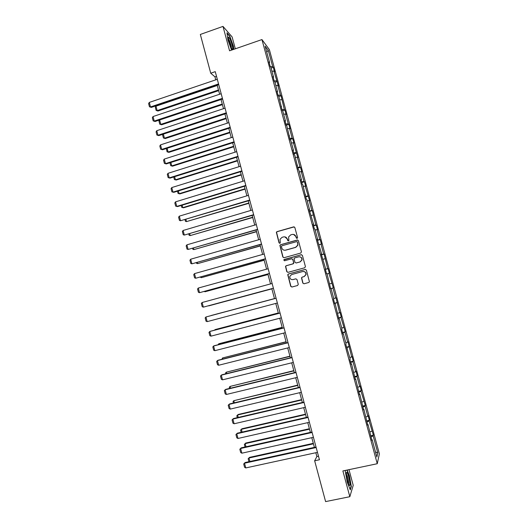 <?xml version="1.0" encoding="UTF-8"?>
<svg xmlns="http://www.w3.org/2000/svg" width="528" height="528" viewBox="0 0 528 528"><rect width="100%" height="100%" fill="white"/><g stroke="black" fill="none" stroke-linecap="round" stroke-linejoin="round"><path stroke-width="0.79" d="M297.092 238.412L297.568 237.567L294.855 227.542L293.667 226.868L276.989 231.653L276.355 232.241L279.008 242.827L279.833 243.302L280.282 242.873L280.031 239.263L282.097 237.323L283.483 236.927C285.331 236.597 286.592 237.316 287.265 239.092L287.615 240.385L288.44 240.86L288.902 240.412L288.611 236.907L290.723 234.868L292.116 234.472C293.971 234.135 295.238 234.861 295.911 236.636L296.261 237.937L297.092 238.412M302.808 283.087L303.996 283.78L308.728 282.506L309.428 281.754L306.385 270.118L305.191 269.425L288.407 274.012L287.74 274.679L290.737 286.334L291.918 287.027L297.601 285.503L298.274 284.302L296.987 279.53L295.799 278.837L292.981 279.602C290.717 279.734 289.661 278.659 289.819 276.362L291.621 274.553L302.669 271.537C304.867 271.372 305.943 272.408 305.89 274.633L304.042 276.599L302.194 277.101L301.501 277.827L302.808 283.087L304.062 283.76M235.323 48.814L232.115 36.927L222.988 26.4L229.568 50.807L261.941 39.567L377.256 463.723L342.877 470.943L349.826 496.709L325.604 501.6L314.655 460.786L319.447 459.756L215.252 71.65L210.725 73.201L214.969 76.87L215.761 79.84M222.988 26.4L200.33 34.452L210.725 73.201M300.755 253.057L301.435 251.849L298.419 240.702L297.231 240.022L280.52 244.748L279.873 245.362L282.836 257.037L284.018 257.717L300.755 253.057M302.399 255.394L305.422 266.567L304.742 267.769L287.965 272.362L286.783 271.676L285.509 266.376L286.176 265.723L292.954 263.848L293.627 262.647L292.776 259.492L291.588 258.806L284.539 260.759L283.721 259.895L301.204 254.714L302.399 255.394M349.826 496.709L353.219 485.338L348.988 469.663M371.705 439.692L372.154 439.712L371.93 440.537L368.016 424.486L367.772 425.238L363.884 409.292L363.62 409.979L359.759 394.119L359.482 394.739L355.641 378.979L355.344 379.533L351.529 363.865L351.212 364.346L349.892 359.489L350.216 359.027L345.774 344.342L346.111 343.952L343.332 333.722L342.982 334.072L341.662 329.228L342.019 328.904L339.24 318.694L338.877 318.971L335.161 303.686L334.778 303.904L333.465 299.079L333.854 298.888L331.089 288.71L330.686 288.862L327.023 273.761L326.601 273.841L325.294 269.036L325.723 268.976L321.222 254.06L321.664 254.067L317.156 239.105L317.618 239.177L314.873 229.079L314.398 228.961L313.097 224.182L313.579 224.321L309.045 209.279L309.54 209.484L306.808 199.426L306.299 199.175L302.782 184.635L302.26 184.325L300.967 179.566L301.495 179.903L298.769 169.877L298.228 169.495L294.763 155.14L294.202 154.697L292.915 149.959L293.482 150.421L290.763 140.435L290.189 139.927L286.77 125.75L286.176 125.182L288.809 124.331L288.242 123.77L285.589 114.015L286.169 114.616L284.922 110.035L284.335 109.415L281.041 95.773L280.441 95.086L277.794 85.364L278.408 86.09L273.907 71.082L274.534 71.861L273.299 67.307L272.666 66.508L268.264 50.338L266.732 52.067M325.393 269.379L328.086 268.653L329.353 273.319L328.957 273.398L333.32 287.899L332.937 288.037L335.65 298.003L336.019 297.825L339.649 312.695L339.999 312.444L341.279 317.137L340.93 317.407L345.266 331.795L344.936 332.125L347.662 342.144L347.978 341.774L351.681 356.915L351.978 356.473L353.265 361.192L352.968 361.654L355.7 371.705L355.991 371.204L357.278 375.929L356.994 376.451L359.733 386.529L360.004 385.961L361.291 390.694L361.027 391.281L365.317 405.484L365.072 406.138L367.818 416.242L368.056 415.549L369.349 420.301L369.118 421.014L373.388 435.145L373.177 435.923L377.784 452.872L376.86 457.017L372.154 439.712M261.941 39.567L269.359 49.599L379.375 453.823L377.256 463.723M285.12 121.288L285.49 121.051L284.896 120.463L286.176 125.182M285.49 121.051L282.784 111.098L282.176 110.464L278.804 96.466L278.183 95.773L276.903 91.067L277.53 91.786L274.837 81.866L274.19 81.107L272.917 76.408L273.563 77.194L270.871 67.287L270.211 66.469L268.937 61.776L269.603 62.621L265.115 46.127L268.264 50.338M288.809 124.331L290.063 128.918L289.496 128.377L292.156 138.145L292.71 138.646L293.957 143.246L293.41 142.765L297.865 157.595L297.33 157.172L300.003 166.98L300.518 167.363L301.778 171.97L301.264 171.613L303.937 181.434L304.438 181.757L305.692 186.371L305.197 186.074L309.619 200.798L309.137 200.561L311.824 210.421L312.292 210.619L315.777 224.954L316.226 225.086L317.493 229.733L317.044 229.621L319.737 239.514L320.173 239.58L321.44 244.233L321.004 244.187L323.704 254.1L324.126 254.107L327.677 268.706L328.086 268.653M370.042 431.93L371.877 431.145M366.881 421.951L369.118 421.014M367.567 424.486L368.016 424.486M365.977 417.008L367.818 416.242M362.822 407.042L365.072 406.138M363.436 409.299L363.884 409.292M361.924 402.105L363.772 401.372M358.776 392.152L361.027 391.281M359.317 394.139L359.759 394.119M357.885 387.229L359.733 386.529M354.737 377.289L356.994 376.451M355.205 379.012L355.641 378.979M353.846 372.385L355.7 371.705M350.698 362.452L352.968 361.654M351.094 363.911L351.529 363.865M349.813 357.562L351.681 356.915M346.672 347.642L348.949 346.876M346.995 348.836L347.424 348.784M345.787 342.771L347.662 342.144M342.652 332.864L344.936 332.125M342.903 333.795L343.332 333.722M341.774 328L343.649 327.406M338.639 318.107L340.93 317.407M338.824 318.773L339.24 318.694M337.768 313.262L339.649 312.695M334.633 303.376L336.93 302.709M334.745 303.778L335.161 303.686M333.762 298.544L335.65 298.003M330.64 288.677L332.937 288.037M330.673 288.816L331.089 288.71M329.769 283.859L331.663 283.345M327.056 273.893L328.957 273.398M325.367 269.3L327.677 268.706M323.077 259.248L324.977 258.779M325.314 269.095L325.723 268.976M321.387 254.654L323.704 254.1M319.097 244.629L321.004 244.187M321.262 254.199L321.664 254.067M317.414 240.042L319.737 239.514M315.13 230.036L317.044 229.621M317.216 239.323L317.618 239.177M313.447 225.449L315.777 224.954M311.17 215.464L313.084 215.081M313.177 224.473L313.579 224.321M309.481 210.883L311.824 210.421M307.217 200.924L309.137 200.561M309.151 209.656L309.54 209.484M305.527 196.35L307.877 195.914M303.27 186.41L305.197 186.074M305.125 194.858L305.514 194.68M301.58 181.837L303.937 181.434M299.323 171.917L301.264 171.613M301.112 180.088L301.495 179.903M297.647 167.35L300.003 166.98M295.39 157.456L297.33 157.172M297.099 165.35L297.482 165.152M293.713 152.882L296.076 152.552M291.469 143.015L293.41 142.765M293.099 150.638L293.482 150.421M289.786 138.448L292.156 138.145M287.549 128.608L289.496 128.377M289.106 135.947L289.483 135.722M285.866 124.04L288.242 123.77M283.635 114.22L285.589 114.015M281.959 109.652L284.335 109.415M279.728 99.851L281.688 99.68M281.14 106.649L281.51 106.405M278.051 95.291L280.441 95.086M275.827 85.516L277.794 85.364M277.167 92.044L277.53 91.786M274.151 80.956L276.547 80.784M271.933 71.207L273.907 71.082M273.2 77.458L273.563 77.194M270.356 66.647L272.666 66.508M315.83 452.72L316.859 456.562L314.655 460.786M217.193 85.16L219.628 94.248M221.047 99.528L223.502 108.682M224.908 113.923L227.383 123.143M228.782 128.344L231.271 137.63M232.657 142.791L235.165 152.143M236.537 157.265L239.065 166.676M240.431 171.758L242.972 181.243M244.325 186.285L246.893 195.829M248.233 200.831L250.813 210.448M252.146 215.411L254.74 225.086M256.06 230.01L258.68 239.758M259.987 244.636L262.621 254.45M263.921 259.288L266.574 269.168M267.861 273.966L270.527 283.919M271.808 288.671L274.487 298.676M275.768 303.428L278.447 313.427M279.741 318.239L282.414 328.205M283.721 333.076L286.387 343.009M287.707 347.932L290.367 357.839M291.707 362.822L294.353 372.689M295.706 377.738L298.346 387.572M299.719 392.68L302.346 402.481M303.732 407.649L306.352 417.417M307.758 422.644L310.372 432.379M311.791 437.666L314.391 447.374M318.496 456.212L316.859 456.562M216.513 76.342L214.969 76.87M269.24 62.905L269.603 62.621M370.946 436.894L373.177 435.923M377.784 452.872L375.494 451.981M271.082 68.059L273.299 67.307M274.943 82.269L277.167 81.53M278.817 96.499L281.041 95.773M282.513 110.814L284.922 110.035M290.063 139.478L292.71 138.646M293.964 153.813L296.611 152.995M297.865 168.168L300.518 167.363M301.778 182.549L304.438 181.757M305.699 196.957L308.359 196.172M309.619 211.391L312.292 210.619M313.553 225.852L316.226 225.086M317.493 240.339L320.173 239.58M321.44 254.846L324.126 254.107M330.62 288.618L333.32 287.899M334.594 303.211L337.293 302.504M338.567 317.836L341.279 317.137M342.547 332.482L345.266 331.795M346.54 347.153L349.259 346.48M350.539 361.852L353.265 361.192M354.539 376.576L357.278 375.929M358.552 391.334L361.291 390.694M362.571 406.111L365.317 405.484M366.597 420.915L369.349 420.301M370.63 435.745L373.388 435.145M233.851 49.322L233.396 46.141L229.713 35.937L226.981 32.802L227.984 40.121L231.607 50.101M345.259 471.161L345.536 470.382L345.259 471.154L347.233 482.156L350.302 489.845L351.338 486.466L349.371 475.662L347.153 470.045M296.901 238.438L296.076 236.663L293.535 234.406M284.816 236.854L287.443 239.118L288.275 240.887M294.228 226.875L277.18 231.686L276.547 232.267L279.193 242.84L279.688 243.322M297.693 240.009L280.705 244.761L280.058 245.375L283.021 257.037L283.866 257.75M297.396 242.108L296.564 241.633L281.893 245.777L281.437 246.206L281.787 247.982C282.46 249.751 283.714 250.477 285.562 250.153L295.594 247.335L297.759 245.15L297.561 242.128L296.901 241.626M284.717 250.265L285.562 250.153M297.561 242.128L297.924 245.17L295.766 247.348L285.74 250.16M291.905 258.773L292.941 259.486L293.792 263.162L293.119 263.842L286.354 265.709L285.688 266.356L286.961 271.649L287.918 272.375M301.554 254.681L284.368 259.439L283.906 259.888L284.48 260.773M300.01 261.901L301.844 260C301.943 257.737 300.881 256.681 298.643 256.846L294.749 257.928L294.076 258.608L294.928 262.291L296.116 262.977L300.175 261.895L302.003 259.994C302.181 258.047 301.31 256.964 299.389 256.753M300.175 261.895L296.281 262.964M303.085 271.458C305.151 271.471 306.141 272.527 306.049 274.613L304.194 276.573L302.353 277.075L301.66 277.794L302.96 283.048M295.799 278.837L293.152 279.569M305.408 269.392L288.585 273.986L287.918 274.652L290.908 286.295L291.997 287.008M350.968 486.539L351.338 486.466M218.48 89.971L157.159 110.59L155.991 106.168L217.272 85.47M157.964 111.032L156.13 110.425L157.964 111.032L218.658 90.638M156.13 110.425L155.318 107.336L155.991 106.168M218.552 83.932L150.5 106.94L151.351 107.402L218.737 84.638M217.312 79.312L149.305 102.412L150.5 106.94L149.457 106.775L148.625 103.613L149.305 102.412M151.351 107.402L149.457 106.775M222.248 104.016L160.802 124.384L161.601 124.786L222.42 104.636M159.641 119.981L160.802 124.384L159.773 124.205L158.954 121.11L159.614 119.988M161.601 124.786L159.773 124.205M226.024 118.081L164.452 138.197L165.244 138.56L226.182 118.661M163.376 134.119L164.452 138.197L163.416 138.006L162.598 134.904L163 134.237M165.244 138.56L163.416 138.006M222.42 98.353L154.235 121.077L155.074 121.499L222.598 99.013M221.179 93.727L153.034 116.543L154.235 121.077L153.186 120.899L152.348 117.731L153.034 116.543M155.074 121.499L153.186 120.899M226.301 112.807L157.971 135.241L158.796 135.617L226.466 113.414M225.06 108.167L156.77 130.7L157.971 135.241L156.915 135.043L156.077 131.868L156.77 130.7M158.796 135.617L156.915 135.043M229.957 38.999L228.499 37.052C228.083 38.815 228.961 42.299 231.152 47.513L231.62 48.398C233.924 52.51 232.393 43.897 229.957 38.999M231.396 48.002C231.429 46.207 230.723 43.639 229.291 40.313L228.393 38.914M227.053 33.35L229.568 36.221L233.138 46.114L233.607 49.408M346.982 472.573L346.645 472.395C345.576 472.309 347.272 481.8 348.85 484.631L349.279 485.285C351.094 487.397 348.691 474.19 346.982 472.573M348.506 483.886C349.114 482.909 347.417 475.207 346.394 474.283L346.335 474.223M346.896 470.098L349.153 475.801L351.054 486.268L350.104 489.357M229.805 132.178L168.109 152.044L168.887 152.361L229.951 132.706M167.119 148.282L168.109 152.044L167.066 151.826L166.373 148.52M168.887 152.361L167.066 151.826M230.188 127.281L161.713 149.431L162.532 149.761L230.34 127.842M228.941 122.635L160.512 144.877L161.713 149.431L160.657 149.213L159.812 146.032L160.512 144.877M162.532 149.761L160.657 149.213M233.594 146.296L171.778 165.904L172.544 166.181L233.726 146.784M170.867 162.466L171.778 165.904L170.729 165.673L169.957 162.756M172.544 166.181L170.729 165.673M234.082 141.781L165.469 163.64L166.274 163.931L234.221 142.296M232.828 137.128L164.261 159.086L165.469 163.64L164.399 163.403L163.561 160.222L164.261 159.086M166.274 163.931L164.399 163.403M237.389 160.433L175.448 179.797L176.2 180.028L237.508 160.875M174.623 176.682L175.448 179.797L174.392 179.546L173.712 176.966M176.2 180.028L174.392 179.546M237.983 156.308L169.224 177.877L170.016 178.127L238.102 156.77M236.729 151.648L168.016 173.316L169.224 177.877L168.148 177.626L167.31 174.431L168.016 173.316M170.016 178.127L168.148 177.626M241.19 174.603L179.124 193.71L179.87 193.901L241.296 174.999M178.385 190.918L179.124 193.71L178.061 193.439L177.474 191.202M179.87 193.901L178.061 193.439M241.883 170.861L172.986 192.139L173.771 192.344L241.996 171.277M240.636 166.195L171.778 187.565L172.986 192.139L171.91 191.869L171.065 188.668L171.778 187.565M173.771 192.344L171.91 191.869M244.999 188.793L182.807 207.643L183.539 207.794L245.098 189.143M182.153 205.181L182.807 207.643L181.738 207.359L181.236 205.458M245.797 185.44L176.761 206.428L177.533 206.587L245.896 185.803M244.543 180.761L175.547 201.848L176.761 206.428L175.672 206.138L174.827 202.93L175.547 201.848M248.813 203.009L186.496 221.608L248.899 203.313M185.929 219.47L186.496 221.608L185.42 221.298L185.011 219.74M249.724 200.039L180.536 220.744L249.81 200.363M248.464 195.36L179.322 216.15L180.536 220.744L179.447 220.427L178.596 217.219L179.322 216.15M252.641 217.252L190.192 235.587L252.707 217.51M189.71 233.779L190.192 235.587L189.11 235.264L188.793 234.049M256.469 231.515L193.888 249.599L256.522 231.726M193.499 248.114L193.888 249.599L192.806 249.249L192.581 248.384M260.304 245.804L197.597 263.63L260.344 245.969M197.294 262.475L197.597 263.63L196.508 263.267L196.37 262.739M264.145 260.119L201.313 277.682L264.172 260.238M201.095 276.863L201.313 277.682L200.171 277.121M267.993 274.461L205.036 291.76L268.013 274.534M204.904 291.278L205.036 291.76L204.217 291.463M271.847 288.829L208.765 305.864L271.854 288.849M274.468 298.591L211.299 315.46L274.468 298.604M278.322 312.952L215.035 329.611L278.335 313.012M214.566 330.172L215.035 329.611L215.147 330.02M282.183 327.34L218.777 343.774L282.209 327.446M218.044 344.764L218.777 343.774L218.975 344.527M286.051 341.748L222.532 357.971L286.09 341.9M221.879 359.291L222.532 357.971L222.816 359.053M253.651 214.672L184.318 235.079L253.724 214.942M252.391 209.979L183.104 230.479L184.318 235.079L183.223 234.749L182.371 231.528L183.104 230.479M257.585 229.33L188.107 249.44L257.644 229.548M256.324 224.631L186.892 244.834L188.107 249.44L187.004 249.091L186.16 245.87L186.892 244.834M261.525 244.015L191.908 263.828L261.571 244.187M260.264 239.303L190.687 259.215L191.908 263.828L190.799 263.459L189.948 260.231L190.687 259.215M265.472 258.72L195.71 278.243L265.505 258.845M264.211 254.001L194.489 273.623L195.71 278.243L194.594 277.847L193.743 274.619L194.489 273.623M269.432 273.458L199.518 292.684L269.452 273.53M268.165 268.732L198.297 288.05L199.518 292.684L198.403 292.268L197.545 289.034L198.297 288.05M273.392 288.215L203.339 307.144L273.398 288.242M272.125 283.483L202.112 302.504L203.339 307.144L202.211 306.709L201.353 303.468L202.112 302.504M277.365 303.006L207.161 321.631L205.933 316.985L276.085 298.254L205.933 316.985L205.168 317.929L206.026 321.182L207.161 321.631M281.338 317.823L210.995 336.145L209.761 331.492L210.434 331.254L280.051 313.012M280.064 313.071L209.761 331.492L208.996 332.422L209.854 335.676L210.995 336.145M285.325 332.666L214.83 350.684L213.596 346.025L214.262 345.734L284.018 327.789M284.051 327.901L213.596 346.025L212.824 346.936L213.682 350.196L214.83 350.684M289.318 347.53L218.671 365.251L217.444 360.584L218.09 360.248L287.991 342.599M288.037 342.764L217.444 360.584L216.658 361.475L217.523 364.742L218.671 365.251M289.925 356.182L226.288 372.187L289.978 356.387M225.727 373.844L225.515 373.045L226.288 372.187L226.664 373.613M293.317 362.426L222.526 379.843L221.291 375.164L221.925 374.781L291.977 357.436M292.03 357.647L221.291 375.164L220.499 376.042L221.364 379.309L222.526 379.843M293.806 370.643L230.05 386.43L293.872 370.894M229.574 388.423L229.271 387.268L230.05 386.43L230.518 388.192M297.323 377.348L226.38 394.462L225.146 389.776L225.773 389.347L295.964 372.299M296.036 372.563L225.146 389.776L224.354 390.628L225.218 393.908L226.38 394.462M297.693 385.13L233.818 400.693L297.772 385.427M233.435 403.029L233.039 401.518L233.818 400.693L234.379 402.805M301.336 392.297L230.248 409.101L229.007 404.408L229.621 403.933L299.963 387.189M300.049 387.506L229.007 404.408L228.208 405.247L229.073 408.527L230.248 409.101M301.587 399.637L238.168 414.487L237.6 414.988L301.679 399.986M237.303 417.655L236.808 415.793L237.6 414.988L238.247 417.437M305.356 407.273L234.115 423.773L232.874 419.067L233.482 418.546L303.97 402.105M304.069 402.468L232.874 419.067L232.069 419.892L232.94 423.179L234.115 423.773M305.488 414.176L241.943 428.762L241.382 429.304L305.593 414.572M241.171 432.313L240.583 430.089L241.382 429.304L242.121 432.095M309.382 422.275L237.996 438.464L236.749 433.752L237.343 433.184L307.982 417.047M308.095 417.463L236.749 433.752L235.943 434.557L236.815 437.851L237.996 438.464M309.395 428.736L245.718 443.051L245.17 443.639L309.514 429.185M245.051 446.992L244.372 444.411L245.17 443.639L246.002 446.78M244.372 444.411L245.718 443.051M313.421 437.309L241.883 453.189L240.636 448.47L241.217 447.85L239.818 449.249L240.636 448.47L312.127 432.485M311.995 432.016L241.217 447.85M241.883 453.189L240.689 452.549L239.818 449.249M313.309 443.329L249.506 457.373L248.965 458.007L313.441 443.817M248.939 461.696L248.16 458.759L248.965 458.007L249.889 461.492M248.16 458.759L249.506 457.373M317.46 452.364L245.771 467.933L244.523 463.208L245.091 462.541L243.705 463.973L244.523 463.208L316.166 447.533M316.028 447.011L245.091 462.541M245.771 467.933L244.576 467.28L243.705 463.973M228.307 38.155L228.499 37.052M346.328 473.51L346.645 472.395"/></g></svg>
